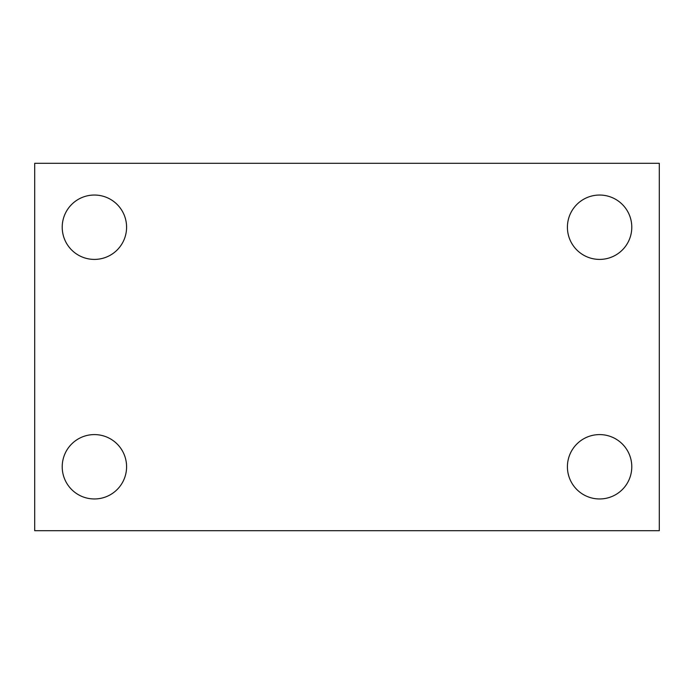 <?xml version="1.0" encoding="UTF-8"?>
<svg xmlns="http://www.w3.org/2000/svg" width="694" height="694" viewBox="0 0 694 694"><rect width="100%" height="100%" fill="white"/><g stroke="black" fill="none" stroke-linecap="round" stroke-linejoin="round"><path stroke-width="1.04" d="M34.7 163.298L659.3 163.298L659.3 530.702L34.7 530.702L34.7 163.298M94.401 434.591A32.184 32.184 0 0 1 126.586 466.776A32.184 32.184 0 0 1 94.401 498.96A32.184 32.184 0 0 1 62.217 466.776A32.184 32.184 0 0 1 94.401 434.591M599.599 434.591A32.184 32.184 0 0 1 631.783 466.776A32.184 32.184 0 0 1 599.599 498.96A32.184 32.184 0 0 1 567.414 466.776A32.184 32.184 0 0 1 599.599 434.591M599.599 195.04A32.184 32.184 0 0 1 631.783 227.224A32.184 32.184 0 0 1 599.599 259.409A32.184 32.184 0 0 1 567.414 227.224A32.184 32.184 0 0 1 599.599 195.04M94.401 195.04A32.184 32.184 0 0 1 126.586 227.224A32.184 32.184 0 0 1 94.401 259.409A32.184 32.184 0 0 1 62.217 227.224A32.184 32.184 0 0 1 94.401 195.04"/></g></svg>
